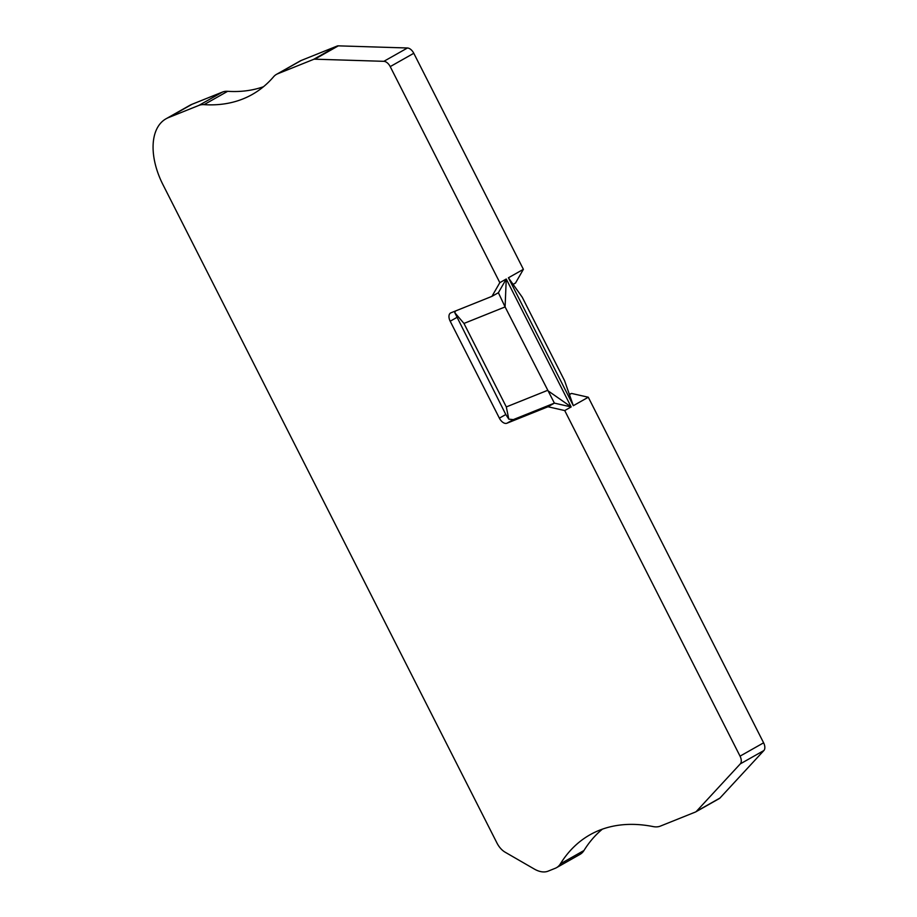<?xml version="1.0" encoding="UTF-8"?>
<svg xmlns="http://www.w3.org/2000/svg" width="917" height="917" viewBox="0 0 917 917"><rect width="100%" height="100%" fill="white"/><g stroke="black" fill="none" stroke-linecap="round" stroke-linejoin="round"><path stroke-width="1.38" d="M491.948 296.351L450.889 312.835A7.565 4.402 -119.5 0 0 450.579 312.984A7.565 4.402 -119.5 0 0 450.19 321.214L499.375 418.152L505.806 414.518L454.786 312.686L463.968 323.437L505.095 306.931L554.395 403.125L571.153 406.93L506.253 279.02L505.095 306.931L498.378 292.718L506.253 279.02L499.822 282.654L491.948 296.351L498.378 292.718M505.806 414.518L508.797 419.149L506.31 406.919L547.449 390.413L571.153 406.93L564.723 410.564L740.042 756.147A7.565 4.402 60.5 0 1 740.306 763.872L696.381 811.385A7.565 4.402 60.5 0 1 695.739 811.889A7.565 4.402 60.5 0 1 695.43 812.038L660.412 826.091A30.261 17.595 60.5 0 1 653.213 826.595A226.923 131.968 -119.5 0 0 589.998 834.779A226.923 131.968 -119.5 0 0 560.402 863.837A30.261 17.595 60.5 0 1 556.459 867.711A30.261 17.595 60.5 0 1 555.221 868.296L548.125 871.15A30.261 17.595 60.5 0 1 534.302 869.041L505.118 852.191A15.13 8.803 60.5 0 1 496.991 843.078L162.951 184.649A60.511 35.19 60.5 0 1 166.011 118.797A60.511 35.19 60.5 0 1 168.476 117.605L198.886 105.409A30.261 17.595 60.5 0 1 204.078 104.641A226.923 131.968 -119.5 0 0 252.267 94.451A226.923 131.968 -119.5 0 0 273.61 76.741A30.261 17.595 60.5 0 1 276.453 74.38A30.261 17.595 60.5 0 1 277.691 73.784L313.591 59.376A7.565 4.402 60.5 0 1 314.772 59.181L383.879 61.324A7.565 4.402 60.5 0 1 390.218 66.609L499.822 282.654M718.997 798.707A7.565 4.402 -119.5 0 0 719.306 798.558A7.565 4.402 -119.5 0 0 719.948 798.054L763.872 750.542A7.565 4.402 -119.5 0 0 763.609 742.816L588.29 397.233L573.308 405.704M508.477 277.862L573.297 405.623L564.585 380.715L522.243 297.234L508.477 277.862M513.107 284.385L515.514 283.021L523.389 269.323L508.419 277.794M523.389 269.323L413.785 53.278A7.565 4.402 -119.5 0 0 407.446 47.993L338.339 45.85A7.565 4.402 -119.5 0 0 337.158 46.045L301.257 60.453A30.261 17.595 -119.5 0 0 300.019 61.049L276.453 74.38M556.459 867.711L580.025 854.38A30.261 17.595 -119.5 0 0 583.969 850.506A226.923 131.968 60.5 0 1 602.377 829.163M263.454 86.737A226.923 131.968 60.5 0 1 227.645 91.31A30.261 17.595 -119.5 0 0 222.453 92.078L192.043 104.274A60.511 35.19 -119.5 0 0 189.578 105.466L166.011 118.797M506.31 406.919L463.968 323.437M499.375 418.152A7.565 4.402 -119.5 0 0 506.895 423.241L547.965 406.758L554.384 403.125L513.325 419.608L508.797 419.149M454.786 312.686L455.485 310.989M547.965 406.758L564.723 410.564M588.29 397.233L571.532 393.427L569.342 394.31M571.532 393.427L569.446 394.608M763.609 742.816L740.042 756.147M413.785 53.278L390.218 66.609M763.872 750.542L740.306 763.872M719.948 798.054L696.381 811.385M583.969 850.506L560.402 863.837M192.043 104.274L168.476 117.605M222.453 92.078L198.886 105.409M227.645 91.31L204.078 104.641M301.257 60.453L277.691 73.784M337.158 46.045L313.591 59.376M338.339 45.85L314.772 59.181M407.446 47.993L383.879 61.324M450.19 321.214L456.62 317.58M506.895 423.241L513.325 419.608M695.739 811.889L719.306 798.558"/></g></svg>

